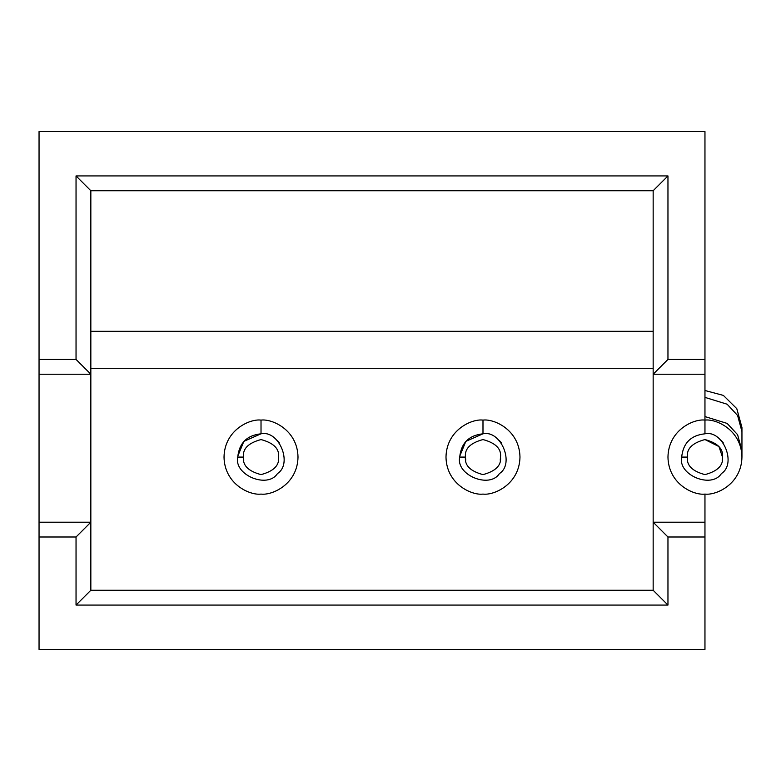 <?xml version="1.0" encoding="UTF-8"?>
<svg xmlns="http://www.w3.org/2000/svg" width="781" height="781" viewBox="0 0 781 781"><rect width="100%" height="100%" fill="white"/><g stroke="black" fill="none" stroke-linecap="round" stroke-linejoin="round"><path stroke-width="1.17" d="M39.05 131.54L704.96 131.54L704.96 420.1L704.96 374.226L653.16 374.226L653.16 190.73L90.84 190.73L90.84 590.27L653.16 590.27L653.16 374.226L653.16 522.206L704.96 522.206L704.96 649.46L39.05 649.46L39.05 131.54L39.05 359.426L76.04 359.426L76.04 175.93L667.96 175.93L667.96 359.426L704.96 359.426L704.96 131.54L39.05 131.54M653.16 368.3L90.84 368.3L653.16 368.3M704.96 494.09L704.96 522.206L704.96 494.09C694.133 495.574 668.468 484.474 667.96 457.09C668.468 429.706 694.133 418.606 704.96 420.1C715.777 418.606 741.442 429.706 741.95 457.09C741.442 484.474 715.777 495.574 704.96 494.09C715.777 495.574 741.442 484.474 741.95 457.09C741.442 429.706 715.777 418.606 704.96 420.1C694.133 418.606 668.468 429.706 667.96 457.09C668.468 484.474 694.133 495.574 704.96 494.09M704.96 649.46L704.96 536.996L667.96 536.996L667.96 605.07L76.04 605.07L76.04 536.996L39.05 536.996L39.05 649.46L704.96 649.46M90.84 331.31L653.16 331.31L90.84 331.31M39.05 522.206L90.84 522.206L90.84 374.226L39.05 374.226L39.05 536.996L76.04 536.996L90.84 522.206L39.05 522.206M704.96 536.996L704.96 522.206L653.16 522.206L667.96 536.996L704.96 536.996M667.96 536.996L653.16 522.206L653.16 590.27L667.96 605.07L667.96 536.996M667.96 605.07L653.16 590.27L90.84 590.27L76.04 605.07L667.96 605.07M76.04 605.07L90.84 590.27L90.84 522.206L76.04 536.996L76.04 605.07M39.05 359.426L39.05 374.226L90.84 374.226L76.04 359.426L39.05 359.426M76.04 359.426L90.84 374.226L90.84 190.73L76.04 175.93L76.04 359.426M76.04 175.93L90.84 190.73L653.16 190.73L667.96 175.93L76.04 175.93M704.96 374.226L704.96 359.426L667.96 359.426L653.16 374.226L704.96 374.226M667.96 175.93L653.16 190.73L653.16 374.226L667.96 359.426L667.96 175.93M261.02 433.806C246.981 435.29 239.22 443.052 237.736 457.09C233.704 475.004 267.668 489.072 277.48 473.55C293.002 463.738 278.934 429.775 261.02 433.806L261.02 420.1C271.837 418.606 297.512 429.706 298.01 457.09C297.512 484.474 271.837 495.574 261.02 494.09C250.193 495.574 224.528 484.474 224.02 457.09C224.528 429.706 250.193 418.606 261.02 420.1L261.02 433.806C278.934 429.775 293.002 463.738 277.48 473.55C267.668 489.072 233.704 475.004 237.736 457.09L243.496 457.09C242.5 465.378 248.338 471.216 261.02 474.614C273.692 471.216 279.539 465.378 278.544 457.09C279.539 448.811 273.692 442.964 261.02 439.566C248.338 442.964 242.5 448.811 243.496 457.09C242.5 448.811 248.338 442.964 261.02 439.566C273.692 442.964 279.539 448.811 278.544 457.09C279.539 465.378 273.692 471.216 261.02 474.614C248.338 471.216 242.5 465.378 243.496 457.09L237.736 457.09C239.22 443.052 246.981 435.29 261.02 433.806L243.848 441.372L237.756 456.26M279.207 442.563L277.48 440.63M261.02 420.1C250.193 418.606 224.528 429.706 224.02 457.09C224.528 484.474 250.193 495.574 261.02 494.09C271.837 495.574 297.512 484.474 298.01 457.09C297.512 429.706 271.837 418.606 261.02 420.1M278.261 460.224L278.544 457.09C279.539 448.811 273.692 442.964 261.02 439.566C248.338 442.964 242.5 448.811 243.496 457.09L243.779 460.224M482.99 433.806C468.951 435.29 461.19 443.052 459.706 457.09C455.674 475.004 489.638 489.072 499.45 473.55C514.962 463.738 500.894 429.775 482.99 433.806L482.99 420.1C493.807 418.606 519.472 429.706 519.98 457.09C519.472 484.474 493.807 495.574 482.99 494.09C472.163 495.574 446.498 484.474 445.99 457.09C446.498 429.706 472.163 418.606 482.99 420.1L482.99 433.806C500.894 429.775 514.962 463.738 499.45 473.55C489.638 489.072 455.674 475.004 459.706 457.09L465.466 457.09C464.47 465.378 470.308 471.216 482.99 474.614C495.662 471.216 501.509 465.378 500.514 457.09C501.509 448.811 495.662 442.964 482.99 439.566C470.308 442.964 464.47 448.811 465.466 457.09C464.47 448.811 470.308 442.964 482.99 439.566C495.662 442.964 501.509 448.811 500.514 457.09C501.509 465.378 495.662 471.216 482.99 474.614C470.308 471.216 464.47 465.378 465.466 457.09L459.706 457.09C461.19 443.052 468.951 435.29 482.99 433.806L465.818 441.372L459.726 456.26M501.177 442.563L499.45 440.63M482.99 420.1C472.163 418.606 446.498 429.706 445.99 457.09C446.498 484.474 472.163 495.574 482.99 494.09C493.807 495.574 519.472 484.474 519.98 457.09C519.472 429.706 493.807 418.606 482.99 420.1M500.23 460.224L500.514 457.09C501.509 448.811 495.662 442.964 482.99 439.566C470.308 442.964 464.47 448.811 465.466 457.09L465.749 460.224M687.436 457.09C686.44 465.378 692.278 471.216 704.96 474.614C717.632 471.216 723.47 465.378 722.474 457.09C723.47 448.811 717.632 442.964 704.96 439.566C692.278 442.964 686.44 448.811 687.436 457.09C686.44 448.811 692.278 442.964 704.96 439.566C717.632 442.964 723.47 448.811 722.474 457.09C723.47 465.378 717.632 471.216 704.96 474.614C692.278 471.216 686.44 465.378 687.436 457.09L681.676 457.09C683.16 443.052 690.912 435.29 704.96 433.806C722.864 429.775 736.932 463.738 721.419 473.55C711.608 489.072 677.644 475.004 681.676 457.09C677.644 475.004 711.608 489.072 721.419 473.55C736.932 463.738 722.864 429.775 704.96 433.806L704.96 420.1L704.96 433.806C690.912 435.29 683.16 443.052 681.676 457.09L687.436 457.09M704.96 397.383L727.15 404.226L737.596 415.492L741.95 431.581L737.596 415.492L727.15 404.226L704.96 397.383M704.96 416.576L727.15 423.419L737.596 434.675L741.95 450.774L737.596 434.675L727.15 423.419L704.96 416.576M723.147 442.563L721.419 440.63M722.191 460.224L722.474 457.09L718.969 446.576L704.96 439.566M741.95 457.09L741.95 427.49L736.795 408.668L723.362 395.401L704.96 390.5"/></g></svg>
